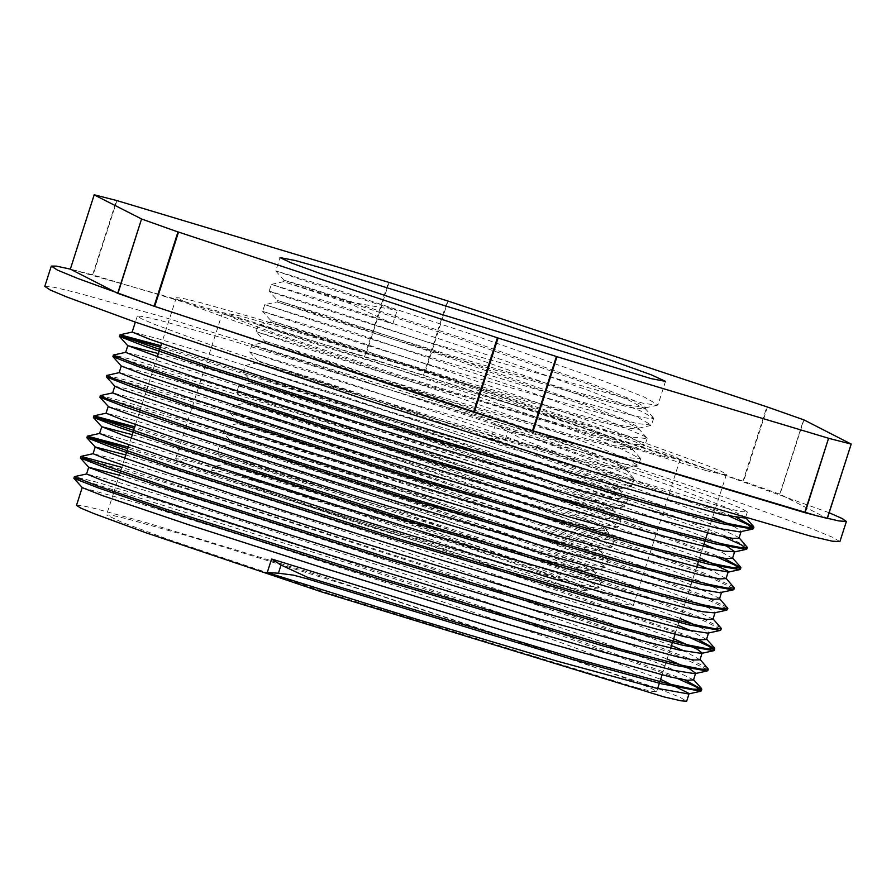 <?xml version="1.0" encoding="UTF-8"?>
<svg xmlns="http://www.w3.org/2000/svg" width="896" height="896" viewBox="0 0 896 896"><rect width="100%" height="100%" fill="white"/><g stroke="black" fill="none" stroke-linecap="round" stroke-linejoin="round"><path stroke-width="0.67" stroke-dasharray="4.48 3.36" d="M313.029 498.366L473.346 549.662L546.336 574.56L583.251 588.571L586.902 590.744L580.776 589.971L554.165 583.038L485.341 562.565L394.307 533.904L303.128 503.966L217.571 473.446L211.658 470.266L218.893 471.251L239.299 476.56L313.029 498.366L212.766 466.794L308.661 498.277L400.254 526.59L493.528 554.221L565.981 574.078L586.992 579.006L600.208 580.955L601.552 580.462L588.022 572.79L532.504 551.197L447.238 521.002L353.002 489.138L272.754 462.93L219.285 446.544L268.184 463.03L347.054 487.984L441.974 516.925L530.062 542.461L590.128 558.018L608.07 560.19L607.723 559.429L578.715 545.978L510.25 520.531L419.059 488.858L327.342 458.248L225.792 426.261L300.373 450.99L482.754 506.778L562.778 529.323L600.018 538.462L608.474 540.019L614.555 539.918L614.264 539.213L608.877 535.886L564.021 517.53L484.893 489.014L304.651 428.467L232.299 405.989L336.504 440.082L429.296 468.664L521.472 495.824L590.8 514.584L606.525 518.19L620.626 520.005L620.794 518.974L603.848 510.395L544.645 487.682L457.486 456.994L363.619 425.365L285.914 400.086L238.829 385.728L294.19 404.309L470.87 458.898L557.066 483.717L613.054 497.93L627.581 499.386L627.301 498.68L593.029 483.112L521.45 456.758L429.162 424.85L338.654 394.744L245.302 365.445L327.533 392.605L511.202 448.571L588.594 470.176L619.539 477.658L630.134 479.483L634.088 479.102L625.89 473.85L576.99 454.261L495.432 425.074L316.949 365.322L251.832 345.184L364.56 381.942L458.326 410.726L549.181 437.338L615.227 454.955L626.058 457.386L640.618 458.842L619.248 447.866L556.494 424.099L467.667 392.986L374.405 361.67L258.35 324.912L320.533 345.688L499.677 400.837L583.778 424.872L632.576 437.125L647.102 438.57L644.661 436.296L606.962 420.134L532.437 392.93L350.213 331.341L264.824 304.64L354.962 334.298L539.493 390.309L614.062 410.894L639.061 416.842L651.347 418.79L653.61 418.298L642.454 411.678L589.646 390.902L505.837 361.099L329.538 302.277L271.365 284.379L283.573 281.669L335.877 297.864L460.32 339.102L587.059 383.757L627.928 399.706L645.254 408.979L630.414 407.456L590.016 397.432L459.749 359.822L330.333 319.648L277.032 301.941L329.336 318.125L453.678 359.33L580.395 403.973L621.298 419.922L638.456 428.557L638.747 429.251L623.93 427.728L583.509 417.704L453.242 380.083L323.803 339.92L270.547 322.213L323.008 338.453L447.474 379.702L574.123 424.334L614.97 440.261L632.262 449.534L617.411 448L576.99 437.976L446.746 400.355L317.296 360.192L264.029 342.485L316.299 358.658L440.709 399.885L567.47 444.55L608.35 460.488L625.43 469.101L625.733 469.795L610.893 468.261L570.494 458.248L440.227 420.627L310.8 380.464L257.51 362.746M350.381 303.699L350.851 302.21L397.152 310.341L309.434 282.442L275.688 270.872L332.349 288.277L468.294 333.234L603.355 380.878L644.269 397.051L657.944 404.779L657.306 405.182L643.395 403.334L426.798 341.802L281.075 295.467L269.158 291.144L271.342 284.39L315.862 299.454L392.818 323.859L350.381 303.699L283.562 281.68M257.522 362.734L309.904 378.974L434.258 420.179L560.918 464.8L601.81 480.749L619.226 490.067L604.408 488.544L563.976 478.52L433.72 440.899L304.27 400.725L251.026 383.029L303.442 399.258L427.918 440.507L554.59 485.139L595.448 501.077L612.73 510.339L597.878 508.805L557.469 498.781L427.213 461.171L297.786 420.997L244.496 403.29L296.755 419.462L421.12 460.678L547.882 505.333L588.784 521.282L605.909 529.906L606.2 530.6L591.382 529.077L550.973 519.064L420.706 481.432L251.742 428.422L237.989 423.562L238.47 422.072M650.81 425.443L638.602 428.154L639.229 427.773L626.27 420.37L587.586 404.992L459.771 359.755L331.15 317.072L277.502 300.462L269.147 291.133L325.864 308.549L461.787 353.494L596.848 401.139L637.739 417.312L651.448 425.062L636.922 423.606L420.347 362.085L307.765 326.67L262.674 311.416L319.334 328.81L455.28 373.766L590.33 421.411L631.254 437.595L644.941 445.323L630.381 443.867L413.896 382.379L301.314 346.954L256.133 331.677L312.85 349.093L448.762 394.038L583.834 441.683L624.725 457.856L638.422 465.595L623.896 464.15L407.266 402.606L294.694 367.192L249.648 351.949L306.32 369.354L442.266 414.31L577.315 461.955L618.229 478.128L631.938 485.867L617.378 484.411L400.926 422.934L288.333 387.509L243.13 372.221L299.824 389.626L435.747 434.582L570.83 482.227L611.71 498.4L625.397 506.128L610.87 504.683L394.206 443.139L281.646 407.725L236.622 392.493L293.317 409.898L429.24 454.854L564.29 502.488L605.203 518.672L618.923 526.411L604.363 524.955L387.89 463.467L275.296 428.042L230.126 412.765L286.798 430.17L422.733 475.115L557.805 522.771L598.707 538.944L612.394 546.672L597.845 545.227L381.226 483.683L268.654 448.269L223.608 433.026L225.792 426.261L238 423.55L290.45 439.802L414.837 481.029L541.475 525.638L582.344 541.587L599.715 550.883L584.886 549.349L544.454 539.325L414.198 501.704L284.749 461.53L231.504 443.834L283.853 460.04L408.318 501.29L535.035 545.933L575.893 561.87L593.197 571.144L578.357 569.61L537.947 559.597L407.691 521.976L278.264 481.813L224.963 464.094L212.766 466.794L211.658 470.266M224.986 464.094L272.966 478.901L389.222 517.294L514.035 560.874L583.251 588.571M350.862 302.21L284.043 280.202L275.688 270.894L279.944 257.566M283.55 281.669L284.043 280.19L298.043 284.245L466.278 339.483L594.104 384.731L632.8 400.109L645.736 407.49L626.114 404.925L583.565 394.083L454.53 356.608L329.448 317.733L277.514 300.462L277.043 301.941L264.824 304.64L262.651 311.405M638.602 428.154L619.752 425.23L577.259 414.4L448.235 376.947L323.03 338.027L271.029 320.746L262.674 311.416M271.029 320.734L324.621 337.333L453.264 380.027L581.078 425.264L619.786 440.653L632.733 448.045L613.155 445.48L570.629 434.638L441.672 397.197L316.557 358.31L264.499 341.006L318.136 357.616L446.757 400.299L574.582 445.536L613.256 460.914L626.203 468.306L606.67 465.752L564.155 454.922L435.098 417.446L309.938 378.549L258.014 361.278L311.618 377.877L440.25 420.571L568.053 465.797L606.76 481.186L619.718 488.589L600.242 486.035L557.749 475.216L428.803 437.786L303.621 398.877L251.496 381.55L305.11 398.149L433.742 440.843L561.568 486.08L600.253 501.458L613.189 508.838L593.6 506.274L551.051 495.443L421.982 457.957L296.867 419.07L244.989 401.822L298.603 418.421L427.235 461.104L555.038 506.341L593.734 521.73L606.704 529.122L606.077 529.502L587.261 526.59L544.768 515.771L415.811 478.33L290.584 439.41L238.493 422.094L292.085 438.693L420.728 481.376L548.542 526.624L587.238 542.002L600.174 549.382L599.536 549.786L580.552 546.818L538.003 535.965L408.957 498.49L283.875 459.614L231.952 442.355L285.6 458.965L414.221 501.648L542.024 546.885L580.72 562.262L593.678 569.666L574.213 567.123L531.72 556.304L402.718 518.84L277.502 479.931L225.478 462.638L279.07 479.226L407.714 521.92L535.517 567.157L574.235 582.546L587.171 589.926L580.776 589.971M829.158 512.758L686.717 461.709L451.898 384.294L215.902 310.554L70.381 269.136L93.027 274.949L364.56 356.507L424.189 375.424L743.03 481.141L779.744 494.144L827.322 518.403M392.818 323.859L397.152 310.341M745.416 518.067L745.203 517.093L723.475 506.307L670.062 485.688L495.398 424.659L523.757 439.858L533.837 443.99L736.814 517.709M729.602 516.342L537.264 446.869L505.232 439.858L491.064 438.166L627.166 485.229L712.667 517.16M684.723 679.862L550.446 629.922L340.805 559.093L153.093 499.083L96.365 482.082L74.48 476.638M707.974 668.259L687.042 657.81L636.059 638.019L467.376 578.838L121.8 467.342M697.771 639.33L430.046 543.816L128.307 447.07M721.034 627.749L700.146 617.299L649.197 597.52L480.514 538.339L134.814 426.798M727.496 607.454L699.07 593.902L629.317 567.605L410.749 492.498L194.107 422.643L126.392 402.147L100.486 395.562M734.026 587.205L705.824 573.731L636.16 547.456L417.693 472.371L200.85 402.438L133.067 381.931L107.038 375.301M723.766 558.242L589.501 508.301L379.848 437.461L192.136 377.462L135.397 360.461L113.523 355.006M747.018 546.638L726.118 536.2L675.136 516.41L506.453 457.229L160.843 345.722M677.533 678.507L547.904 630.683L354.368 565.186L78.904 478.99M707.325 669.57L680.344 656.723L616.123 632.363L412.978 562.195L200.357 493.147L85.434 458.73M690.558 637.974L420.078 542.125L127.826 448.56M720.362 629.037L698.51 618.296L646.968 598.36L478.262 539.224L134.344 428.288M726.846 608.765L699.888 595.918L635.667 571.57L432.522 501.39L219.878 432.331L104.955 397.914M733.365 588.504L706.563 575.714L642.354 551.354L439.23 481.186L226.475 412.093L111.429 377.642M716.587 556.886L586.958 509.062L393.422 443.576L117.958 357.37M723.106 536.626L452.693 440.798L160.373 347.211M693.504 679.896L665.739 666.131L598.315 640.662L387.072 567.986L177.464 500.293L111.922 480.413L86.576 474.006M699.955 659.758L685.026 651.235M671.451 645.546L532.392 594.776L334.678 528.282L163.666 473.738L112.65 458.483L93.094 453.69M706.485 639.486L691.555 630.974M677.958 625.274L341.242 508.032L170.251 453.488L119.213 438.222L99.725 433.406M713.026 619.102L685.227 605.315L617.792 579.835L406.56 507.158L196.974 439.477L131.432 419.597L106.109 413.168M719.477 598.942L719.141 598.147L691.589 584.976L624.075 559.485L412.608 486.741L203.112 419.093L137.682 399.246L112.694 392.851M726.018 578.637L711.077 570.158M697.48 564.458L360.786 447.227L189.795 392.683L138.757 377.418L119.146 372.658M732.547 558.298L717.573 549.886M703.987 544.186L565.04 493.461L367.472 427.011L196.437 372.456L145.387 357.19L125.63 352.352M738.998 538.138L738.662 537.331L711.122 524.171L643.619 498.68L432.152 425.925L222.634 358.277L157.203 338.442L132.227 332.046M733.981 526.434L741.205 531.384L740.477 531.843M158.334 353.55L248.237 381.181L385.941 425.6L534.621 475.462L658.246 519.109L720.854 543.626M121.33 366.005L173.757 380.363L285.6 415.408L431.155 462.986L575.154 512.008L699.653 557.704M114.856 386.288L125.787 388.539L199.942 410.682L327.018 451.136L476.179 500.55L611.307 547.355L707.829 584.158M714.459 587.25L721.672 592.2L720.944 592.648M108.304 406.549L137.346 413.93L232.501 443.184L371.09 487.95L519.512 537.79L641.827 581.067L701.333 604.43M707.997 607.533L715.131 612.461L714.403 612.909M132.306 434.627L270.278 477.568L416.349 525.37L559.709 574.246L680.131 618.509M701.456 627.794L708.434 632.061L707.941 633.181M125.798 454.899L183.725 472.517L311.998 513.419L461.283 562.923L595.403 609.459L673.624 638.781M119.291 475.171L216.81 505.21L356.238 550.301L504.392 600.118L625.352 643.003L667.117 659.053M695.542 673.568L694.882 673.714M82.286 487.626L140.134 503.642L255.002 539.739L401.531 587.754L544.23 636.474L660.61 679.325M689.024 693.862L688.43 693.986M495.398 424.659L491.064 438.166M271.006 320.723L270.547 322.202L258.317 324.923L256.133 331.677L264.488 341.006L264.029 342.485L251.832 345.184L249.637 351.949L258.014 361.278L257.522 362.757M257.51 362.734L245.302 365.467L243.13 372.221L251.485 381.55L251.014 383.018M224.974 464.106L225.478 462.638L217.101 453.298L219.307 446.533L231.482 443.834L231.952 442.355L223.597 433.026L280.314 450.442L416.226 495.387L551.286 543.032L592.178 559.205L605.898 566.955L591.36 565.499L374.808 503.989L262.226 468.563L217.112 453.309L273.784 470.702L409.718 515.659L544.779 563.304L585.693 579.488L599.39 587.216L584.819 585.76L465.226 553.392L303.128 503.966M76.53 505.288L81.234 505.456L94.438 508.39L144.626 522.144L316.243 574.426L657.686 688.408M658.482 688.71L679.795 697.222L686.672 701.187M636.485 687.736L327.846 593.085L168.269 539.358L122.058 522.357L106.523 514.92L112.224 515.334L128.274 519.131L188.586 536.144L383.712 596.669L577.606 661.046L636.552 682.315L651.806 688.576L656.678 691.555L651.381 691.208L636.485 687.736M706.205 470.579L397.566 375.928L237.989 322.19L191.789 305.2L176.243 297.752L181.944 298.178L197.994 301.963L258.306 318.987L453.432 379.512L647.326 443.878L706.272 465.158L721.526 471.419L726.398 474.387L721.112 474.051L706.205 470.579M663.309 456.355L406.616 377.63L273.896 332.942L235.469 318.808L222.544 312.626L240.632 316.12L290.797 330.277L453.074 380.621L614.331 434.157L676.054 457.05L680.109 459.525L663.309 456.355M616.403 602.437L359.722 523.712L226.99 479.024L188.563 464.89L175.638 458.696L180.376 459.043L193.726 462.202L243.891 476.358L406.179 526.691L567.437 580.238L629.149 603.131L633.203 605.606L616.403 602.437M44.8 286.406L53.032 287.011L76.227 292.499L163.397 317.083L445.39 404.566L725.603 497.594L810.79 528.338L832.843 537.376L839.888 541.688M725.01 507.763L382.726 402.797L205.744 343.202L154.504 324.352L141.411 318.808L137.267 316.098L143.595 316.557L161.392 320.768L228.278 339.64L444.685 406.773L659.714 478.162L725.088 501.749L742.011 508.693L747.421 511.997L741.541 511.616L725.01 507.763M94.326 194.835L70.47 269.158M92.602 274.826L116.469 200.502M116.894 200.626L93.027 274.949M389.066 282.386L365.198 356.709M364.56 356.507L388.427 282.184M423.494 375.2L447.362 300.877M448.056 301.101L424.189 375.424M767.458 407.008L743.59 481.331M743.03 481.141L766.898 406.818M779.744 494.144L803.6 419.821M803.88 419.933L780.013 494.256M537.746 445.39L537.264 446.869M505.232 439.858L507.853 431.704M644.974 408.307L653.318 417.614M638.467 428.557L646.811 437.864M631.982 448.851L640.326 458.158M625.442 469.101L633.786 478.408M618.946 489.373L627.301 498.68M251.037 383.018L238.829 385.728M612.45 509.667L620.794 518.974M236.634 392.504L244.978 401.811L244.507 403.29L232.299 405.989L230.115 412.765M605.909 529.906L614.264 539.213M599.435 550.2L607.79 559.507M592.906 570.461L601.261 579.779M645.736 407.501L645.266 408.979M639.229 427.773L638.758 429.251M632.722 448.034L632.251 449.523M626.214 468.306L625.744 469.795M619.707 488.578L619.237 490.067M613.2 508.85L612.718 510.339M606.693 529.122L606.211 530.611M600.186 549.394L599.704 550.872M593.678 569.654L593.197 571.144M587.171 589.926L586.902 590.744M693.168 679.258L693.571 679.706M699.619 658.952L700.067 659.456M706.149 638.714L706.574 639.195M712.69 618.442L713.093 618.901M719.141 598.147L719.589 598.651M725.67 577.898L726.107 578.379M732.2 557.626L732.614 558.085M738.662 537.331L739.122 537.846M745.203 517.093L746.301 518.325M657.306 405.182L645.098 407.893M644.314 445.726L632.106 448.437M637.773 465.987L625.576 468.698M631.31 486.259L619.102 488.97M624.758 506.531L612.55 509.242M618.296 526.803L606.077 529.502M230.138 412.787L238.482 422.094M611.744 547.075L599.536 549.786M605.259 567.336L593.051 570.046M598.752 587.619L586.533 590.33M665.482 381.349L657.955 404.79M653.621 418.298L651.448 425.062M601.552 580.462L599.39 587.216M608.059 560.19L605.898 566.944M614.566 539.918L612.405 546.683M238.795 385.728L236.622 392.493M621.085 519.646L618.912 526.411M627.592 499.386L625.419 506.139M634.099 479.114L631.926 485.867M640.606 458.842L638.434 465.595M647.114 438.57L644.941 445.323M176.243 297.752L161.582 343.448M157.237 356.955L153.037 370.059M152.555 371.538L146.53 390.32M146.048 391.81L140.022 410.592M139.541 412.082L135.542 424.525M131.208 438.043L129.035 444.797M124.701 458.304L120.49 471.408M120.019 472.898L113.982 491.68M113.512 493.158L106.523 514.92M726.398 474.387L711.894 519.579M711.413 521.069L707.549 533.098M703.214 546.616L698.88 560.123M696.707 566.888L692.373 580.395M691.891 581.874L685.866 600.656M685.384 602.146L679.347 620.928M678.877 622.418L675.013 634.446M670.678 647.965L666.333 661.472M665.862 662.962L661.998 674.99M657.653 688.509L656.678 691.555M222.544 312.626L175.638 458.696M680.109 459.525L633.203 605.606M137.267 316.098L135.318 322.179M747.421 511.997L745.528 517.866"/><path stroke-width="1.34" d="M154.672 306.421L178.539 232.098L177.979 231.907L154.112 306.23L473.514 412.126L533.142 431.043L804.675 512.602L827.333 518.414L851.2 444.091L827.243 518.392M178.539 232.098L497.381 337.803L473.514 412.126M154.112 306.23L117.69 293.306L70.37 269.136L94.226 194.813L116.894 200.626L388.427 282.184L448.056 301.101L767.458 407.008L803.88 419.933L851.189 444.08L827.333 518.414M117.958 293.406L141.557 218.971L117.69 293.306M141.826 219.083L177.979 231.907M829.158 512.758L842.296 518.515L846.395 521.416L838.746 520.923L817.208 515.906L518.235 426.339L154.336 306.309L77.403 278.32L57.602 270.099L51.307 266.134L56.336 266.168L70.37 269.136L94.237 194.824L141.557 218.971M805.101 512.725L828.542 438.278L804.675 512.602M828.957 438.402L851.099 444.069M533.142 431.043L557.01 356.72L556.36 356.518L532.504 430.842M557.01 356.72L828.542 438.278M474.208 412.35L498.075 338.027L497.381 337.803M498.075 338.027L556.36 356.518M278.41 573.194L293.283 575.154L307.238 578.805L307.72 577.315L578.502 659.501L668.595 683.917L692.989 689.181L701.848 689.36L684.723 679.862M86.587 473.95L74.357 476.717L97.821 486.024L165.827 509.152L388.931 580.418L613.458 647.282L682.998 665.515L701.602 669.234L708.31 669.066L700.067 659.456M121.8 467.342L80.965 456.366L86.666 459.222L172.357 488.891L395.438 560.146L619.942 627.01L689.483 645.243L708.12 648.973L714.84 648.805L697.771 639.33M128.307 447.07L87.517 436.106L93.139 438.939L178.83 468.608L401.946 539.885L626.438 606.726L696.024 624.982L714.582 628.69L721.37 628.544L713.093 618.901M134.814 426.798L94.002 415.822L99.691 418.69L185.36 448.347L408.453 519.613L632.979 586.477L702.52 604.71L721.134 608.429L727.832 608.261L719.589 598.651M114.766 386.198L112.616 392.885L100.374 395.629L106.187 398.406L191.878 428.075L414.96 499.341L639.464 566.194L709.005 584.427L727.642 588.157L734.362 588L726.107 578.379M121.274 365.938L119.123 372.624L106.926 375.368L112.672 378.134L198.352 407.792L421.467 479.069L645.971 545.922L715.546 564.166L734.104 567.874L740.88 567.728L723.766 558.242M125.642 352.33L113.4 355.085L136.875 364.403L204.882 387.531L427.974 458.797L652.512 525.661L722.042 543.894L740.656 547.613L747.354 547.445L739.122 537.846M160.843 345.722L120.019 334.746L125.709 337.602L211.4 367.27L434.482 438.525L658.986 505.378L728.526 523.622L747.152 527.341L753.894 527.184L736.814 517.709M307.238 578.805L570.774 658.907L661.808 683.85L700.638 691.286L701.366 690.838L695.666 686.638L677.533 678.507M78.904 478.99L73.942 478.318L98.84 488.04L165.838 510.798L382.738 580.138L604.184 646.296L676.178 665.504L707.09 671.014L707.829 670.555L707.325 669.57M85.434 458.73L80.416 458.046L105.504 467.824L172.547 490.594L389.346 559.899L610.613 626.013L682.618 645.221L713.619 650.754L714.358 650.294L708.669 646.094L690.558 637.974M127.826 448.56L97.451 439.858L86.979 437.797L112.067 447.574L179.155 470.366L396.189 539.728L617.467 605.83L689.394 625.016L720.16 630.47L720.888 630.034L720.362 629.037M134.344 428.288L103.992 419.597L93.408 417.39L118.35 427.224L185.349 449.982L402.226 519.31L623.672 585.48L695.677 604.688L726.611 610.198L727.35 609.75L726.846 608.765M104.955 397.914L99.949 397.242L125.059 407.03L192.114 429.8L408.934 499.106L630.179 565.208L702.162 584.416L733.152 589.949L733.891 589.49L733.365 588.504M111.429 377.642L106.501 376.981L131.578 386.758L198.654 409.539L415.688 478.912L636.989 545.026L708.904 564.2L739.67 569.666L740.41 569.218L734.731 565.018L716.587 556.886M117.958 357.37L112.974 356.698L137.872 366.408L204.859 389.166L421.714 458.494L643.16 524.664L715.176 543.872L746.133 549.394L746.872 548.934L741.261 544.757L723.106 536.626M160.373 347.211L130.043 338.52L119.482 336.437L144.614 346.226L211.669 369.006L428.512 438.312L649.746 504.414L721.717 523.611L752.685 529.133L753.413 528.674L747.712 524.474L729.602 516.342M307.709 577.315L281.019 565.051L271.611 558.981L505.904 631.322L670.678 677.029L687.378 680.254L693.504 679.896M88.726 467.309L86.576 474.006L104.149 481.13L155.781 498.882L333.458 556.237L538.496 618.755L677.186 656.757L693.907 659.994L699.955 659.758M685.026 651.235L671.451 645.546M720.16 630.47L707.941 633.181L685.877 629.731L580.563 601.44L440.518 559.72L291.2 513.094L168.526 473.211L101.998 450.094L95.256 446.97L93.061 453.723L110.69 460.869L162.277 478.598L339.976 535.965L545.026 598.494L683.659 636.474M683.693 636.485L700.437 639.733L706.485 639.486L708.546 633.046M691.555 630.974L677.958 625.274M87.506 436.106L99.613 433.462L117.186 440.597L168.762 458.326L346.483 515.693L551.533 578.222L690.211 616.213L706.899 619.45L713.026 619.102M108.248 406.493L106.098 413.19L123.67 420.325L175.302 438.066L352.979 495.421L558.018 557.95L696.707 595.941L713.44 599.189L719.477 598.942M112.594 392.918L130.222 400.064L181.787 417.794L359.509 475.16L564.547 537.69L703.192 575.669L719.958 578.917L726.018 578.637M711.077 570.158L697.48 564.458M119.146 372.658L136.696 379.781L188.283 397.522L366.005 454.888L571.054 517.418L709.733 555.408L726.421 558.634L732.547 558.298M717.573 549.886L703.987 544.186M752.696 529.133L739.76 531.933L718.379 528.371L688.834 521.069L576.733 489.507L430.416 445.245L285.085 399.358L175.694 363.317L127.792 345.621L125.619 352.374L143.203 359.509L194.835 377.261L372.512 434.616L577.539 497.134L716.229 535.136L732.962 538.373L738.998 538.138M120.019 334.746L132.138 332.08L149.744 339.248L201.309 356.978L379.03 414.344L584.08 476.874L722.714 514.853L745.416 518.067M700.638 691.286L688.43 693.986L655.995 688.106L557.155 661.136L416.27 619.08L267.266 572.499L271.611 558.981M267.266 572.499L278.398 573.194L281.019 565.051M712.667 517.16L733.981 526.434M127.781 345.621L158.334 353.55M720.854 543.626L726.858 546.392L734.653 551.645L723.766 551.107L649.578 532.515L522.099 495.477L371.974 449.322L235.334 405.597L145.029 375.222L121.33 366.005L112.974 356.686M699.653 557.704L727.72 570.987L728.19 571.928L699.205 567.482L603.926 541.733L464.744 500.349L315.168 453.701L191.162 413.437L122.55 389.67L114.856 386.288L106.49 376.981M707.829 584.158L714.459 587.25M733.163 589.949L719.746 592.76L698.846 589.176L666.624 581.179L552.978 549.08L406.146 504.582L261.43 458.842L153.653 423.27L108.718 406.851L99.938 397.242M701.333 604.43L707.997 607.533M726.611 610.198L714.403 612.909L702.946 611.688L692.373 609.459L626.752 592.402L498.042 554.926L347.794 508.67L212.139 465.203L123.704 435.4L101.763 426.698L132.306 434.627M680.131 618.509L701.456 627.794M95.278 446.981L125.798 454.899M673.624 638.781L697.312 649.275L702.139 653.005L701.411 653.464L679.325 649.992L644.347 641.267L529.2 608.63L381.875 563.92L237.81 518.325L131.678 483.235L88.962 467.51L80.416 458.046M88.726 467.242L119.291 475.171M667.117 659.053L689.808 669.01L695.61 673.266M707.09 671.014L694.882 673.714L672.851 670.264L603.859 652.277L473.973 614.365L323.624 568.019L188.989 524.821L102.458 495.6L82.286 487.626L73.942 478.318M660.61 679.325L689.147 693.549M651.325 378.672L435.042 312.346L323.21 274.68L290.83 262.774L279.944 257.566L295.187 260.512L337.445 272.44L474.197 314.854L610.064 359.968L651.381 374.875L665.482 381.349L651.325 378.672M689.024 693.862L686.672 701.187L680.803 700.806L664.272 696.954L321.989 591.987L145.006 532.392L93.766 513.542L80.662 507.998L76.53 505.288L82.219 487.558M657.686 688.408L658.482 688.71M846.395 521.416L839.888 541.688L832.238 541.195L810.701 536.178L630.918 483.762L364.661 399.381L134.03 321.72L67.256 297.158L50.187 289.934L44.8 286.406L51.307 266.134M701.344 690.838L701.826 689.349M707.851 670.566L708.333 669.077M714.358 650.294L714.84 648.805M720.866 630.022L721.314 628.645M727.373 609.75L727.854 608.272M733.88 589.478L734.339 588.067M740.387 569.218L740.869 567.728M746.906 548.946L747.376 547.456M753.413 528.674L753.861 527.274M73.875 478.195L74.357 476.717M80.394 457.923L80.853 456.49M86.901 437.662L87.371 436.173M93.408 417.39L93.878 415.901M99.915 397.118L100.374 395.674M106.422 376.846L106.893 375.357M112.93 356.574L113.4 355.118M119.437 336.302L119.918 334.824M693.571 679.706L701.523 688.576M93.106 453.678L80.954 456.366M706.574 639.195L714.504 648.021M106.12 413.134L93.99 415.822M732.614 558.085L740.555 566.933M746.301 518.325L753.558 526.4M713.619 650.754L701.411 653.464M86.968 437.797L95.323 447.104M93.453 417.502L101.808 426.821M739.682 569.654L727.462 572.365M746.144 549.394L733.925 552.093M119.47 336.426L127.826 345.744M161.582 343.448L157.237 356.955M153.037 370.059L152.555 371.538M146.53 390.32L146.048 391.81M140.022 410.592L139.541 412.082M135.542 424.525L131.208 438.043M129.035 444.797L124.701 458.304M120.49 471.408L120.019 472.898M113.982 491.68L113.512 493.158M711.894 519.579L711.413 521.069M707.549 533.098L703.214 546.616M698.88 560.123L696.707 566.888M692.373 580.395L691.891 581.874M685.866 600.656L685.384 602.146M679.347 620.928L678.877 622.418M675.013 634.446L670.678 647.965M666.333 661.472L665.862 662.962M661.998 674.99L657.653 688.509M135.318 322.179L132.126 332.114M741.082 531.709L739.021 538.138M695.542 673.568L693.47 680.03M702.139 653.005L699.978 659.758M101.763 426.709L99.59 433.462M715.064 612.763L712.992 619.226M721.56 592.514L719.499 598.954M728.179 571.928L726.006 578.682M734.586 551.947L732.514 558.41"/></g></svg>
